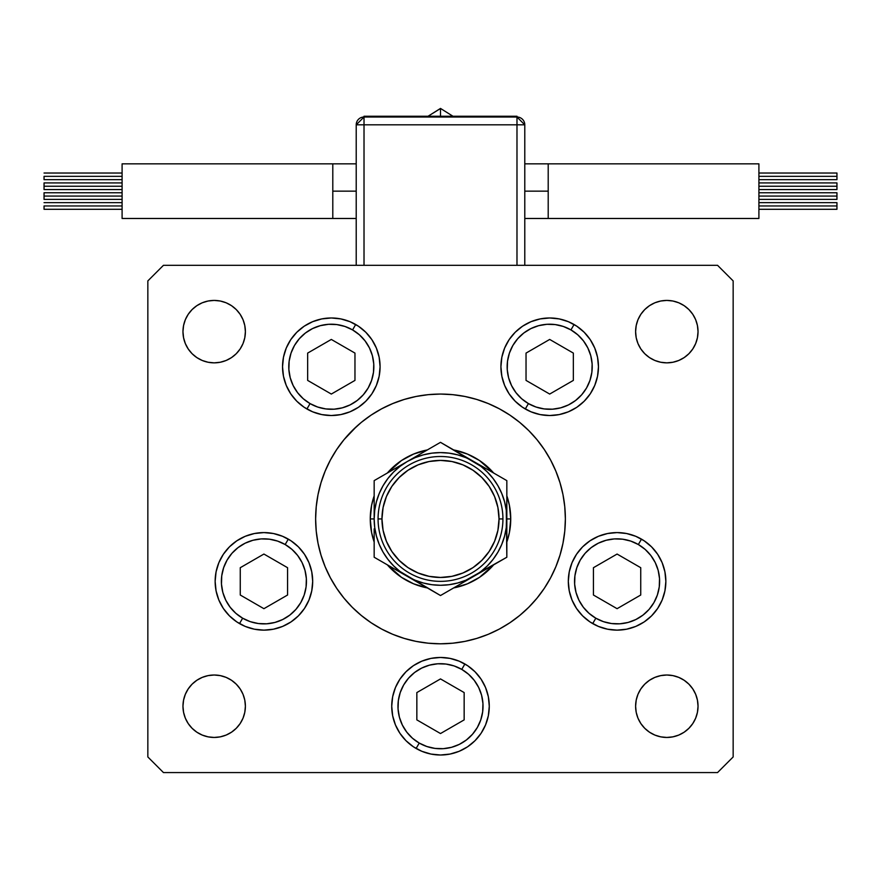 <?xml version="1.0" encoding="UTF-8"?>
<svg xmlns="http://www.w3.org/2000/svg" width="881" height="881" viewBox="0 0 881 881"><rect width="100%" height="100%" fill="white"/><g stroke="black" fill="none" stroke-linecap="round" stroke-linejoin="round"><path stroke-width="1.32" d="M356.64 426.415L343.975 439.718L336.795 449.376L343.975 439.718L336.674 449.563L343.975 439.718L336.674 449.563L330.375 460.069A124.871 124.871 0 0 0 315.629 518.931A124.871 124.871 0 0 1 440.5 394.06A124.871 124.871 0 0 1 565.371 518.931A124.871 124.871 0 0 0 550.614 460.047L544.326 449.563L537.025 439.718L544.326 449.563L537.025 439.718L544.326 449.563L537.025 439.718L528.798 430.633L519.713 422.406L509.868 415.105L519.713 422.406M550.614 577.815A124.871 124.871 0 0 0 565.371 518.931A124.871 124.871 0 0 1 440.5 643.802A124.871 124.871 0 0 1 315.629 518.931L316.235 531.166L318.03 543.291L321.014 555.173L325.144 566.714L330.375 577.793L336.674 588.299L343.975 598.144L336.674 588.299L343.975 598.144L336.674 588.299L343.975 598.144L352.202 607.229L361.287 615.456L371.132 622.757L361.287 615.456M524.36 611.447L522.829 612.813M371.132 622.757L381.638 629.056A124.871 124.871 0 0 0 499.384 629.045L509.868 622.757L519.713 615.456L528.798 607.229L537.025 598.144L544.326 588.299L537.025 598.144L544.326 588.299L537.025 598.144L544.326 588.299L550.625 577.793L555.856 566.714L559.986 555.173L562.97 543.291L564.765 531.166L565.371 518.931L564.765 506.696L562.97 494.571L559.986 482.689L555.856 471.148L550.625 460.069M544.37 449.629A124.871 124.871 0 0 0 509.802 415.061M499.384 408.817A124.871 124.871 0 0 0 381.616 408.817M371.198 415.061A124.871 124.871 0 0 0 336.63 449.629M380.085 366.749A48.774 48.774 0 0 1 331.311 415.524A48.774 48.774 0 0 1 282.537 366.749L283.473 357.234L286.248 348.083L290.752 339.648L296.82 332.258L304.209 326.19L312.645 321.686L321.796 318.911L331.311 317.975L340.826 318.911L349.977 321.686L358.413 326.19L365.802 332.258L371.87 339.648L376.374 348.083L379.149 357.234L380.085 366.749L379.149 376.264L376.374 385.415L371.87 393.851L365.802 401.24L358.413 407.308L349.977 411.812L340.826 414.588L331.311 415.524L321.796 414.588L312.645 411.812L304.209 407.308L296.82 401.24L290.752 393.851L286.248 385.415L283.473 376.264L282.537 366.749A48.774 48.774 0 0 1 331.311 317.975A48.774 48.774 0 0 1 371.881 393.829M598.463 366.749A48.774 48.774 0 0 1 549.689 415.524A48.774 48.774 0 0 1 500.915 366.749L501.851 357.234L504.626 348.083L509.13 339.648L515.198 332.258L522.587 326.19L531.023 321.686L540.174 318.911L549.689 317.975L559.204 318.911L568.355 321.686L576.791 326.19L584.18 332.258L590.248 339.648L594.752 348.083L597.527 357.234L598.463 366.749L597.527 376.264L594.752 385.415L590.248 393.851L584.18 401.24L576.791 407.308L568.355 411.812L559.204 414.588L549.689 415.524L540.174 414.588L531.023 411.812L522.587 407.308L515.198 401.24L509.13 393.851L504.626 385.415L501.851 376.264L500.915 366.749A48.774 48.774 0 0 1 549.689 317.975A48.774 48.774 0 0 1 598.463 366.749L597.527 376.264M665.86 581.361A48.774 48.774 0 0 1 617.085 630.135A48.774 48.774 0 0 1 568.311 581.361L569.247 571.846L572.022 562.695L576.526 554.27L582.594 546.87L589.984 540.813L598.419 536.298L607.571 533.523L617.085 532.587L626.6 533.523L635.752 536.298L644.187 540.813L651.577 546.87L657.644 554.27L662.149 562.695L664.924 571.846L665.86 581.361L664.924 590.876L662.149 600.027L657.644 608.463L651.577 615.852L644.187 621.92L635.752 626.424L626.6 629.199L617.085 630.135L607.571 629.199L598.419 626.424L589.984 621.92L582.594 615.852L576.526 608.463L572.022 600.027L569.247 590.876L568.311 581.361A48.774 48.774 0 0 1 617.085 532.587A48.774 48.774 0 0 1 665.86 581.361A48.774 48.774 0 0 0 651.588 546.881M489.274 706.232A48.774 48.774 0 0 1 440.5 755.006A48.774 48.774 0 0 1 391.726 706.232L392.662 696.717L395.437 687.565L399.941 679.13L406.009 671.74L413.398 665.673L421.834 661.168L430.985 658.393L440.5 657.457L450.015 658.393L459.166 661.168L467.602 665.673L474.991 671.74L481.059 679.13L485.563 687.565L488.338 696.717L489.274 706.232L488.338 715.746L485.563 724.898L481.059 733.333L474.991 740.723L467.602 746.791L459.166 751.295L450.015 754.07L440.5 755.006L430.985 754.07L421.834 751.295L413.398 746.791L406.009 740.723L399.941 733.333L395.437 724.898L392.662 715.746L391.726 706.232A48.774 48.774 0 0 1 440.5 657.457A48.774 48.774 0 0 1 489.274 706.232L488.338 715.746M291.038 540.824A48.774 48.774 0 0 1 263.915 630.135A48.774 48.774 0 0 1 215.14 581.361L216.076 571.846L218.851 562.695L223.356 554.27L229.423 546.87L236.813 540.813L245.248 536.298L254.4 533.523L263.915 532.587L273.429 533.523L282.581 536.298L291.016 540.813L298.406 546.87L304.474 554.27L308.978 562.695L311.753 571.846L312.689 581.361L311.753 590.876L308.978 600.027L304.474 608.463L298.406 615.852L291.016 621.92L282.581 626.424L273.429 629.199L263.915 630.135L254.4 629.199L245.248 626.424L236.813 621.92L229.423 615.852L223.356 608.463L218.851 600.027L216.076 590.876L215.14 581.361A48.774 48.774 0 0 1 263.915 532.587A48.774 48.774 0 0 1 312.689 581.361L311.753 571.846M698.038 706.232A31.22 31.22 0 0 1 666.818 737.452A31.22 31.22 0 0 1 635.608 706.232L636.203 700.142L637.976 694.283L640.861 688.887L644.749 684.163L649.473 680.275L654.869 677.39L660.728 675.617L666.818 675.011L672.908 675.617L678.766 677.39L684.163 680.275L688.898 684.163L692.774 688.887L695.66 694.283L697.433 700.142L698.038 706.232L697.433 712.322L695.66 718.18L692.774 723.576L688.898 728.301L684.163 732.188L678.766 735.073L672.908 736.846L666.818 737.452L660.728 736.846L654.869 735.073L649.473 732.188L644.749 728.301L640.861 723.576L637.976 718.18L636.203 712.322L635.608 706.232A31.22 31.22 0 0 1 666.818 675.011A31.22 31.22 0 0 1 698.038 706.232L697.433 712.322L695.66 718.18L692.774 723.576M244.797 325.541L245.392 331.63A31.22 31.22 0 0 1 214.182 362.851A31.22 31.22 0 0 1 182.962 331.63L183.567 325.541L185.34 319.682L188.226 314.286L192.102 309.561L196.837 305.674L202.234 302.789L208.092 301.016L214.182 300.421L220.272 301.016L226.131 302.789L231.527 305.674L236.251 309.561L240.139 314.286L243.024 319.682L244.797 325.541L245.392 331.63L244.797 337.72L243.024 343.579L240.139 348.975L236.251 353.71L231.527 357.587L226.131 360.472L220.272 362.245L214.182 362.851L208.092 362.245L202.234 360.472L196.837 357.587L192.102 353.71L188.226 348.975L185.34 343.579L183.567 337.72L182.962 331.63L183.567 325.541L185.34 319.682L188.226 314.286M692.774 314.286L695.66 319.682L697.433 325.541L698.038 331.63A31.22 31.22 0 0 1 666.818 362.851A31.22 31.22 0 0 1 635.608 331.63L636.203 325.541L637.976 319.682L640.861 314.286L644.749 309.561L649.473 305.674L654.869 302.789L660.728 301.016L666.818 300.421L672.908 301.016L678.766 302.789L684.163 305.674L688.898 309.561L692.774 314.286L695.66 319.682L697.433 325.541L698.038 331.63L697.433 337.72L695.66 343.579L692.774 348.975L688.898 353.71L684.163 357.587L678.766 360.472L672.908 362.245L666.818 362.851L660.728 362.245L654.869 360.472L649.473 357.587L644.749 353.71L640.861 348.975L637.976 343.579L636.203 337.72L635.608 331.63L636.203 325.541M245.392 706.232A31.22 31.22 0 0 1 214.182 737.452A31.22 31.22 0 0 1 182.962 706.232L183.567 700.142L185.34 694.283L188.226 688.887L192.102 684.163L196.837 680.275L202.234 677.39L208.092 675.617L214.182 675.011L220.272 675.617L226.131 677.39L231.527 680.275L236.251 684.163L240.139 688.887L243.024 694.283L244.797 700.142L245.392 706.232L244.797 712.322L243.024 718.18L240.139 723.576L236.251 728.301L231.527 732.188L226.131 735.073L220.272 736.846L214.182 737.452L208.092 736.846L202.234 735.073L196.837 732.188L192.102 728.301L188.226 723.576L185.34 718.18L183.567 712.322L182.962 706.232A31.22 31.22 0 0 1 214.182 675.011A31.22 31.22 0 0 1 245.392 706.232L244.797 712.322M147.843 756.955L147.843 280.907L147.843 756.955L163.459 772.571L717.541 772.571L163.459 772.571L147.843 756.955M733.157 280.907L733.157 756.955L733.157 280.907L717.541 265.302L163.459 265.302L717.541 265.302L733.157 280.907M524.36 426.415L528.798 430.633L524.36 426.415M356.64 611.447L352.202 607.229L356.64 611.447M717.541 772.571L733.157 756.955L717.541 772.571M163.459 265.302L147.843 280.907L163.459 265.302M561.626 549.27L559.986 555.173M319.374 488.592L321.014 482.689L318.03 494.571L316.235 506.696L315.629 518.931A124.871 124.871 0 0 0 330.386 577.815M509.868 415.105L499.362 408.806L488.283 403.575L476.742 399.445L464.86 396.461L452.735 394.666L440.5 394.06L428.265 394.666L416.14 396.461L404.258 399.445L392.717 403.575L381.638 408.806L371.132 415.105L361.287 422.406L352.202 430.633L358.171 425.049M243.024 343.579L240.139 348.975M236.251 353.71L231.527 357.587M220.272 362.245L214.182 362.851M208.092 362.245L202.234 360.472L196.837 357.587M185.34 343.579L183.567 337.72M192.102 309.561L196.837 305.674L202.234 302.789M231.527 305.674L236.251 309.561L240.139 314.286M644.749 309.561L649.473 305.674M695.66 343.579L692.774 348.975M684.163 357.587L678.766 360.472L672.908 362.245M666.818 362.851L660.728 362.245M649.473 357.587L644.749 353.71M637.976 343.579L636.203 337.72M185.34 694.283L188.226 688.887M196.837 680.275L202.234 677.39L208.092 675.617M214.182 675.011L220.272 675.617M231.527 680.275L236.251 684.163M243.024 694.283L244.797 700.142M236.251 728.301L231.527 732.188M188.226 723.576L185.34 718.18L183.567 712.322L182.962 706.232M688.898 728.301L684.163 732.188L678.766 735.073M649.473 732.188L644.749 728.301L640.861 723.576M636.203 712.322L635.608 706.232M637.976 694.283L640.861 688.887M644.749 684.163L649.473 680.275M660.728 675.617L666.818 675.011M672.908 675.617L678.766 677.39L684.163 680.275M695.66 694.283L697.433 700.142M635.608 331.63A31.22 31.22 0 0 1 666.818 300.421A31.22 31.22 0 0 1 698.038 331.63M182.962 331.63A31.22 31.22 0 0 1 214.182 300.421A31.22 31.22 0 0 1 245.392 331.63M263.915 532.587L254.4 533.523M223.356 554.27L221.682 556.957M229.423 615.852L236.813 621.92M263.915 630.135L273.429 629.199M485.563 687.565L481.059 679.13M392.662 696.717L391.726 706.232M459.166 751.295L467.602 746.791M626.6 533.523L617.085 532.587M589.962 621.898A48.774 48.774 0 0 1 568.311 581.372L569.247 590.876M582.594 615.852L584.4 617.57M607.571 629.199L617.085 630.135M644.187 621.92L651.577 615.852M657.644 608.463L659.043 606.238M559.204 318.911L549.689 317.975L540.174 318.911M504.626 385.415L509.13 393.851M515.198 401.24L516.178 402.199M525.296 408.993L528.424 403.586L525.296 408.993A48.774 48.774 0 0 0 540.174 414.588L549.689 415.524L559.204 414.588A48.774 48.774 0 0 0 590.226 393.884M376.374 348.083L371.87 339.648M365.802 332.258L364.822 331.311M340.826 318.911L331.311 317.975L321.796 318.911M283.473 357.234L282.537 366.749M306.929 408.993L310.046 403.586L306.929 408.993A48.774 48.774 0 0 0 321.796 414.588L331.311 415.524L340.826 414.588A48.774 48.774 0 0 0 358.369 407.33M336.63 588.233A124.871 124.871 0 0 0 371.198 622.801M509.802 622.801A124.871 124.871 0 0 0 544.37 588.233M336.674 588.299L343.975 598.144M381.638 629.056L392.717 634.298L404.258 638.417L416.14 641.401L428.265 643.196L440.5 643.802L452.735 643.196L464.86 641.401L476.742 638.417L488.283 634.298L499.362 629.056M537.025 598.144L544.326 588.299M544.326 449.563L537.025 439.718M343.975 439.718L336.674 449.563M330.375 460.069L325.144 471.148L321.014 482.689M374.161 542.013A70.238 70.238 0 0 1 370.262 518.931A70.238 70.238 0 0 0 374.161 542.013L371.617 532.631L374.161 542.013L371.617 532.631L370.262 518.931L371.617 505.231L374.161 495.849L371.617 505.231L370.262 518.931L371.617 532.631L370.262 518.931L374.161 518.931L370.262 518.931A70.238 70.238 0 0 1 374.161 495.849A70.238 70.238 0 0 0 370.262 518.931L371.617 505.231L374.161 495.849M387.343 473.031L390.823 469.276L387.343 473.031A70.238 70.238 0 0 1 427.329 449.938L427.329 449.938A70.238 70.238 0 0 0 387.343 473.031L401.483 460.532L413.618 454.045L427.329 449.938M479.517 460.532L490.166 469.265L479.517 460.532L467.382 454.045L453.671 449.938L467.382 454.045L479.517 460.532L493.657 473.031L490.177 469.276M506.839 495.849L509.383 505.231L510.738 518.931L509.383 532.631L506.839 542.013L509.383 532.631L510.738 518.931L509.383 505.231L506.839 495.849A70.238 70.238 0 0 1 510.738 518.931A70.238 70.238 0 0 0 506.839 495.849L509.383 505.231L510.738 518.931L509.383 532.631L506.839 542.013A70.238 70.238 0 0 0 510.738 518.931A70.238 70.238 0 0 1 506.839 542.013M493.657 564.831L479.517 577.33L467.382 583.828L453.671 587.924L467.382 583.828L479.517 577.33L493.657 564.831L479.517 577.33L467.382 583.828L453.671 587.924A70.238 70.238 0 0 0 493.657 564.842A70.238 70.238 0 0 1 453.671 587.924M401.483 577.33L387.343 564.831A70.238 70.238 0 0 0 427.329 587.924L413.618 583.828L401.483 577.33L387.343 564.831L401.483 577.33L413.618 583.828L427.329 587.924L413.618 583.828M401.483 460.532L390.834 469.265L401.483 460.532L413.618 454.045M493.657 473.031A70.238 70.238 0 0 0 453.671 449.938A70.238 70.238 0 0 1 493.657 473.031L490.166 469.265M506.839 520.352L506.839 518.931L510.738 518.931L506.839 518.931L506.839 528.886M453.671 449.938L467.382 454.045M427.329 587.924A70.238 70.238 0 0 1 387.343 564.842M524.79 191.155L548.202 191.155L548.202 163.844L758.904 163.844L758.904 218.477L548.202 218.477L548.202 191.155L524.79 191.155M440.5 116.237L440.5 108.429L440.5 116.237M758.904 176.343L836.95 176.343L836.95 173.028L836.95 176.343L758.904 176.343M758.904 186.243L836.95 186.243L836.95 182.918L836.95 186.243L758.904 186.243M758.904 205.967L836.95 205.967L836.95 202.652L836.95 205.967L758.904 205.967M758.904 196.078L836.95 196.078L836.95 192.763L836.95 196.078L758.904 196.078M364.018 124.827L516.982 124.827L516.982 265.302L516.982 124.827L524.79 124.827L524.79 265.302L524.79 124.827L516.982 124.827L516.982 117.019A7.808 7.808 0 0 1 524.79 124.827L516.982 117.019L516.982 124.827L356.21 124.827L356.21 265.302L356.21 124.827L364.018 124.827L364.018 117.019L364.018 265.302L364.018 124.827M758.904 218.477L758.904 163.844L548.202 163.844L548.202 218.477L758.904 218.477M836.95 199.392L836.95 196.078L836.95 199.392L758.904 199.392M836.95 209.293L836.95 205.967L836.95 209.293L758.904 209.293M836.95 189.558L836.95 186.243L836.95 189.558L758.904 189.558M836.95 179.658L836.95 176.343L836.95 179.658L758.904 179.658M516.982 117.019L364.018 117.019L356.21 124.827A7.808 7.808 0 0 1 364.018 117.019L364.018 116.237L364.018 117.019L516.982 117.019L516.982 116.237L516.982 117.019M364.018 116.237L516.982 116.237L364.018 116.237M332.798 163.844L332.798 191.155L356.21 191.155L332.798 191.155L332.798 163.844L122.096 163.844L122.096 218.477L332.798 218.477L332.798 191.155L332.798 218.477L122.096 218.477L122.096 163.844L356.21 163.844M452.944 116.237L440.5 108.429L428.056 116.237L440.5 108.517M44.05 176.343L122.096 176.343L44.05 176.343L44.05 179.658L44.05 176.343M44.05 186.243L122.096 186.243L44.05 186.243L44.05 189.558L44.05 182.918L44.05 186.243M44.05 205.967L122.096 205.967L44.05 205.967L44.05 209.293L44.05 205.967M44.05 196.078L122.096 196.078L44.05 196.078L44.05 199.392L44.05 192.763L44.05 196.078M355.704 324.505L352.576 329.912A42.53 42.53 0 0 1 368.148 388.014A42.53 42.53 0 0 1 310.046 403.586L303.273 398.73L297.569 392.64L293.164 385.559L290.223 377.762L288.869 369.535L289.144 361.199L291.038 353.083L294.474 345.484L299.331 338.711L305.421 333.007L312.502 328.602L320.299 325.673L328.525 324.307L336.861 324.582L344.989 326.477L352.576 329.912L359.36 334.769L365.053 340.859L369.458 347.94L372.399 355.748L373.753 363.974L373.478 372.3L371.584 380.427L368.148 388.014L363.291 394.798L357.201 400.492L350.12 404.897L342.324 407.837L334.097 409.191L325.761 408.916L317.645 407.022L310.046 403.586A42.53 42.53 0 0 1 294.474 345.484A42.53 42.53 0 0 1 352.576 329.912L355.704 324.505A48.774 48.774 0 0 1 358.369 326.168M358.446 326.223A48.774 48.774 0 0 1 371.848 339.637M371.881 339.67A48.774 48.774 0 0 1 380.085 366.705M371.848 393.873A48.774 48.774 0 0 1 358.446 407.286M307.656 380.405L331.311 394.06L354.966 380.405L354.966 353.094L331.311 339.438L307.656 353.094L307.656 380.405L307.656 353.094L331.311 339.438L354.966 353.094L354.966 380.405L331.311 394.06L307.656 380.405M574.071 324.505L570.954 329.912A42.53 42.53 0 0 1 586.526 388.014A42.53 42.53 0 0 1 528.424 403.586L521.64 398.73L515.947 392.64L511.542 385.559L508.601 377.762L507.247 369.535L507.522 361.199L509.416 353.083L512.852 345.484L517.709 338.711L523.799 333.007L530.88 328.602L538.676 325.673L546.903 324.307L555.239 324.582L563.355 326.477L570.954 329.912L577.727 334.769L583.431 340.859L587.836 347.94L590.777 355.748L592.131 363.974L591.856 372.3L589.962 380.427L586.526 388.014L581.669 394.798L575.579 400.492L568.498 404.897L560.701 407.837L552.475 409.191L544.139 408.916L536.011 407.022L528.424 403.586A42.53 42.53 0 0 1 512.852 345.484A42.53 42.53 0 0 1 570.954 329.912L574.071 324.505A48.774 48.774 0 0 1 590.226 339.625M590.259 339.681A48.774 48.774 0 0 1 594.741 348.072M594.763 348.105A48.774 48.774 0 0 1 598.463 366.705M598.463 366.804A48.774 48.774 0 0 1 594.763 385.404M594.741 385.438A48.774 48.774 0 0 1 590.259 393.818M526.034 380.405L549.689 394.06L573.344 380.405L573.344 353.094L549.689 339.438L526.034 353.094L526.034 380.405L526.034 353.094L549.689 339.438L573.344 353.094L573.344 380.405L549.689 394.06L526.034 380.405M263.882 630.135A48.774 48.774 0 0 1 239.522 623.605L242.649 618.198A42.53 42.53 0 0 1 227.078 560.096A42.53 42.53 0 0 1 285.18 544.535L288.296 539.128A48.774 48.774 0 0 1 290.983 540.791M312.689 581.372A48.774 48.774 0 0 1 291.038 621.898M290.983 621.942A48.774 48.774 0 0 1 263.948 630.135M288.296 539.128L285.18 544.535A42.53 42.53 0 0 1 300.751 602.626A42.53 42.53 0 0 1 242.649 618.198L235.866 613.341L230.172 607.251L225.767 600.181L222.827 592.373L221.472 584.147L221.748 575.811L223.642 567.694L227.078 560.096L231.934 553.323L238.024 547.619L245.105 543.214L252.902 540.284L261.128 538.919L269.465 539.194L277.581 541.088L285.18 544.535L291.952 549.392L297.657 555.471L302.062 562.552L304.991 570.359L306.357 578.586L306.081 586.911L304.187 595.038L300.751 602.626L295.895 609.41L289.805 615.103L282.724 619.508L274.916 622.449L266.69 623.803L258.364 623.539L250.237 621.645L242.649 618.198L239.522 623.605M240.26 595.016L263.915 608.683L287.569 595.016L287.569 567.705L263.915 554.05L240.26 567.705L240.26 595.016L240.26 567.705L263.915 554.05L287.569 567.705L287.569 595.016L263.915 608.683L240.26 595.016M419.235 743.068A42.53 42.53 0 0 1 403.663 684.966A42.53 42.53 0 0 1 461.765 669.395L464.893 663.988L461.765 669.395L468.549 674.251L474.242 680.341L478.647 687.422L481.588 695.219L482.942 703.445L482.667 711.782L480.773 719.898L477.337 727.497L472.48 734.269L466.39 739.974L459.309 744.379L451.513 747.319L443.286 748.674L434.95 748.398L426.833 746.504L419.235 743.068L412.451 738.212L406.758 732.122L402.353 725.041L399.412 717.244L398.058 709.018L398.333 700.681L400.227 692.554L403.663 684.966L408.52 678.183L414.61 672.489L421.691 668.084L429.488 665.144L437.714 663.789L446.05 664.065L454.167 665.959L461.765 669.395A42.53 42.53 0 0 1 477.337 727.497A42.53 42.53 0 0 1 419.235 743.068L416.107 748.476L419.235 743.068M391.726 706.188A48.774 48.774 0 0 1 405.976 671.774M406.042 671.707A48.774 48.774 0 0 1 413.376 665.695M413.431 665.651A48.774 48.774 0 0 1 430.985 658.393M450.015 658.393A48.774 48.774 0 0 1 464.893 663.988M416.845 719.887L440.5 733.543L464.155 719.887L464.155 692.576L440.5 678.921L416.845 692.576L416.845 719.887L416.845 692.576L440.5 678.921L464.155 692.576L464.155 719.887L440.5 733.543L416.845 719.887M641.478 539.128L638.351 544.535A42.53 42.53 0 0 1 653.922 602.626A42.53 42.53 0 0 1 595.82 618.198L589.048 613.341L583.343 607.251L578.938 600.181L576.009 592.373L574.643 584.147L574.919 575.811L576.813 567.694L580.249 560.096L585.105 553.323L591.195 547.619L598.276 543.214L606.084 540.284L614.31 538.919L622.636 539.194L630.763 541.088L638.351 544.535L645.134 549.392L650.828 555.471L655.233 562.552L658.173 570.359L659.528 578.586L659.252 586.911L657.358 595.038L653.922 602.626L649.066 609.41L642.976 615.103L635.895 619.508L628.098 622.449L619.872 623.803L611.535 623.539L603.419 621.645L595.82 618.198L592.704 623.605L595.82 618.198A42.53 42.53 0 0 1 580.249 560.096A42.53 42.53 0 0 1 638.351 544.535L641.478 539.128A48.774 48.774 0 0 1 651.566 546.87M592.704 623.605A48.774 48.774 0 0 1 590.017 621.942M593.431 595.016L617.085 608.683L640.74 595.016L640.74 567.705L617.085 554.05L593.431 567.705L593.431 595.016L593.431 567.705L617.085 554.05L640.74 567.705L640.74 595.016L617.085 608.683L593.431 595.016M378.07 518.931L381.969 518.931A58.531 58.531 0 0 1 440.5 460.4A58.531 58.531 0 0 1 499.031 518.931L502.93 518.931A62.43 62.43 0 0 0 440.5 456.501A62.43 62.43 0 0 0 378.07 518.931A62.43 62.43 0 0 1 440.5 456.501A62.43 62.43 0 0 1 502.93 518.931A62.43 62.43 0 0 1 440.5 581.361A62.43 62.43 0 0 1 378.07 518.931A62.43 62.43 0 0 0 440.5 581.361A62.43 62.43 0 0 0 502.93 518.931L499.031 518.931L497.908 507.511L494.571 496.532L489.164 486.411L481.885 477.546L473.02 470.267L462.899 464.86L451.92 461.523L440.5 460.4L429.08 461.523L418.101 464.86L407.98 470.267L399.115 477.546L391.836 486.411L386.429 496.532L383.092 507.511L381.969 518.931L383.092 530.351L386.429 541.33L391.836 551.451L399.115 560.316L407.98 567.595L418.101 573.002L429.08 576.339L440.5 577.462L451.92 576.339L462.899 573.002L473.02 567.595L481.885 560.316L489.164 551.451L494.571 541.33L497.908 530.351L499.031 518.931A58.531 58.531 0 0 1 440.5 577.462A58.531 58.531 0 0 1 381.969 518.931L378.07 518.931M506.839 541.65L506.839 542.85M407.297 576.361L415.116 580.216L423.332 583.002L431.844 584.698L440.5 585.27L449.156 584.698L457.668 583.002L465.884 580.216L506.839 557.233L506.267 510.275L504.571 501.763L501.785 493.547L497.952 485.761L493.129 478.548L487.402 472.029L480.883 466.302L440.5 442.339L374.161 480.63L374.161 509.009M400.095 571.538L440.5 595.534L465.08 581.339M445.423 592.682L473.67 576.383L480.883 571.56L487.402 565.833L493.129 559.314L497.952 552.101L501.785 544.315L504.571 536.1L506.267 527.565M379.094 560.074L398.752 571.428M374.161 538.709L374.161 542.85M374.161 517.51L374.161 518.854M374.161 496.212L374.161 495.012M374.161 489.726L374.161 518.931L374.733 527.587L376.429 536.1L379.215 544.315L383.048 552.101L387.871 559.314L393.598 565.833L400.117 571.56M473.714 461.512L465.884 457.646L457.668 454.86L449.156 453.164L440.5 452.592L431.844 453.164L423.332 454.86L415.116 457.646L407.33 461.479L415.92 456.523M431.58 447.482L407.33 461.479L400.117 466.302L393.598 472.029L387.871 478.548L383.048 485.761L379.215 493.547L376.429 501.763L374.733 510.297M435.577 445.18L407.33 461.479A66.339 66.339 0 0 1 473.67 461.479L482.248 466.434L473.67 461.479A66.339 66.339 0 0 1 473.67 576.383L506.839 557.233L506.839 480.63L482.27 466.445M506.839 499.164L506.839 495.012M501.906 477.788L440.5 442.339L432.604 446.898M482.381 571.351L487.259 568.531L482.381 571.351M490.805 566.483L497.886 562.397L490.805 566.483M501.906 560.074L498.932 561.792L501.906 560.074M416.041 581.405L420.92 584.224L416.052 581.416M424.466 586.272L431.558 590.369L424.466 586.272M435.577 592.682L432.604 590.964L435.577 592.682M374.161 536.166L374.161 557.233L407.33 576.383A66.339 66.339 0 0 1 407.33 461.479L374.161 480.63L374.161 489.77M374.161 538.676L374.161 557.233L382.068 561.792L374.161 557.233L374.161 528.853M398.619 466.512L393.741 469.331L398.619 466.512M390.195 471.379L383.114 475.465L390.195 471.379M379.094 477.788L382.068 476.07L379.094 477.788M464.959 456.457L460.08 453.638L464.948 456.446M456.534 451.59L449.42 447.482L456.534 451.59M445.423 445.18L448.396 446.898L445.423 445.18M387.893 478.526L383.048 485.761M493.107 559.336L497.952 552.101M506.839 501.696L506.839 508.932M506.839 489.77L506.839 499.197L506.839 480.63L498.932 476.07L506.839 480.63M431.91 447.295L432.56 446.92M374.161 501.696L374.161 499.219M506.839 548.136L506.839 557.233L506.839 548.136M506.839 536.166L506.839 538.654M506.267 527.587L506.839 499.219M374.733 510.275L374.161 518.931M382.068 561.792L440.5 595.534L473.67 576.383A66.339 66.339 0 0 1 407.33 576.383L415.92 581.339M432.582 446.909L440.5 442.339M407.33 461.479L398.752 466.434M498.932 476.07L465.08 456.523M440.5 595.534L448.396 590.964M473.67 576.383L482.248 571.428M489.164 486.411L481.885 477.546M407.98 470.267L399.115 477.546M391.836 551.451L399.115 560.316M473.02 567.595L481.885 560.316M548.202 163.844L524.79 163.844M758.904 173.028L836.95 173.028M758.904 182.918L836.95 182.918M758.904 202.652L836.95 202.652M758.904 192.763L836.95 192.763M548.202 218.477L524.79 218.477M122.096 173.028L44.05 173.028M122.096 182.918L44.05 182.918M122.096 202.652L44.05 202.652M122.096 192.763L44.05 192.763M332.798 218.477L356.21 218.477M122.096 199.392L44.05 199.392M122.096 209.293L44.05 209.293M122.096 189.558L44.05 189.558M122.096 179.658L44.05 179.658"/></g></svg>

